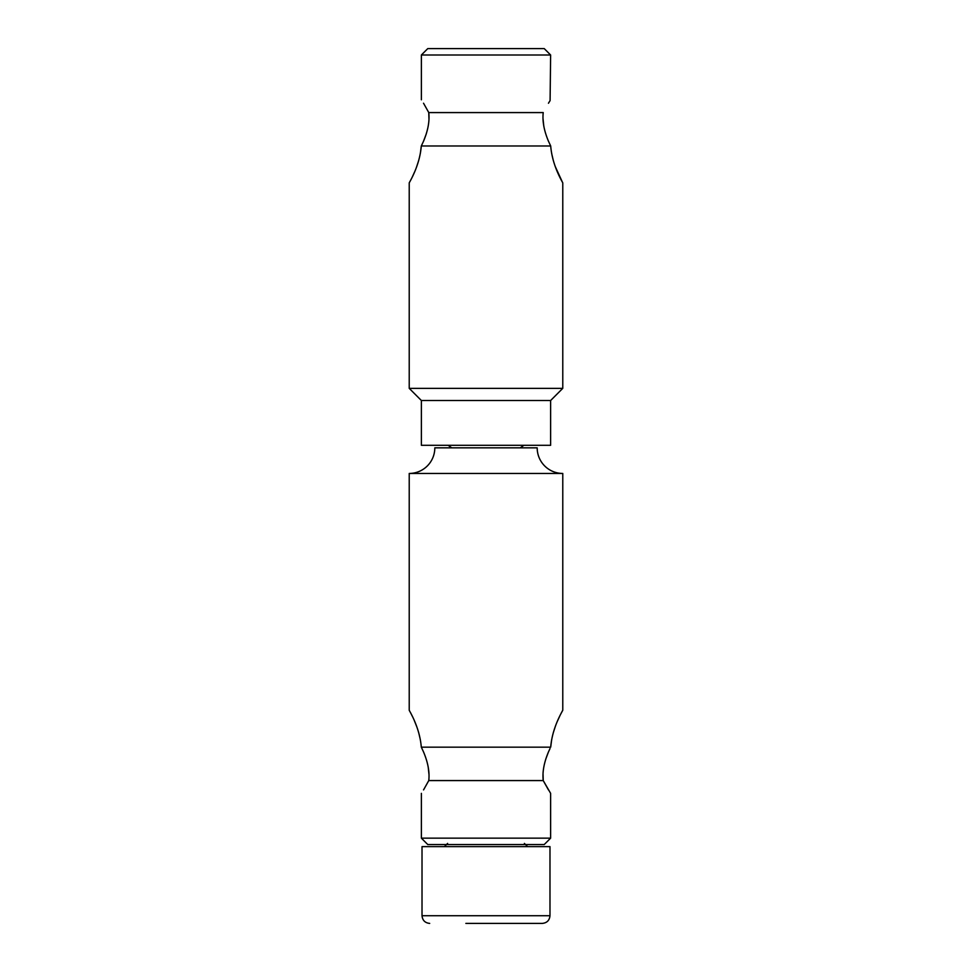 <?xml version="1.0" encoding="UTF-8"?>
<svg xmlns="http://www.w3.org/2000/svg" width="972" height="972" viewBox="0 0 972 972"><rect width="100%" height="100%" fill="white"/><g stroke="black" fill="none" stroke-linecap="round" stroke-linejoin="round"><path stroke-width="1.46" d="M428.956 118.815L428.774 112.582L543.227 112.582C552.764 95.778 552.764 95.778 543.227 112.582C542.267 121.148 544.041 130.746 548.536 141.377L550.699 145.982C552.351 166.71 563.177 183.015 562.776 182.967C563.201 183.028 552.375 166.795 550.699 145.982L421.301 145.982C419.649 166.71 408.823 183.015 409.224 182.967C408.799 183.028 419.625 166.795 421.301 145.982L420.341 153.442M486 388.35L562.776 388.35L550.626 400.513L550.626 445.298L421.374 445.298L421.374 400.513L409.224 388.35L486 388.35M551.671 153.527L553.323 160.538M555.377 166.82L562.776 182.967L562.776 388.35M421.374 400.513L550.626 400.513M550.626 55.003L421.374 55.003L427.777 48.6L544.223 48.6L550.626 55.003L550.091 100.614M549.921 100.881L548.451 103.239M543.044 118.997L543.81 126.202M428.774 112.582C419.236 95.778 419.236 95.778 428.774 112.582C429.745 121.087 427.972 130.685 423.464 141.377L426.295 133.881M428.737 112.521L423.525 103.214M412.42 176.71L414.437 172.287M416.623 166.82L418.689 160.489M423.464 141.377L421.301 145.982M409.224 473.449A25.588 25.588 0 0 0 434.812 447.849L537.188 447.849A25.588 25.588 0 0 0 562.776 473.449L409.224 473.449L409.224 710.18C408.799 710.143 419.625 726.363 421.301 747.164L550.699 747.164C552.363 726.436 563.189 710.119 562.776 710.18L562.776 473.449M420.329 739.619L418.713 732.73M416.623 726.339L414.449 720.884M412.383 716.376L410.597 712.78M421.301 747.164L423.464 751.769C427.959 762.4 429.733 771.999 428.774 780.565L543.227 780.565C542.255 772.06 544.028 762.461 548.536 751.769L550.018 748.562M562.776 710.18L561.294 712.986M559.617 716.376L557.563 720.847M555.364 726.363L553.323 732.621M551.671 739.619L550.699 747.164M550.626 838.156L544.223 844.547L427.777 844.547L421.374 838.156L550.626 838.156L550.626 793.359L543.227 780.565L543.044 774.344M428.774 780.565L423.549 789.908M421.374 838.156L421.374 793.359M548.378 752.146L545.705 759.266M543.275 780.65L548.451 789.908M428.956 774.149L428.19 766.944M483.181 923.4L542.303 923.4C546.957 922.926 549.508 920.363 549.982 915.721L549.982 846.624L422.018 846.624L422.018 915.721L549.982 915.721M520.251 447.849L523.908 445.298M451.749 447.849L448.092 445.298M502.913 923.4L465.867 923.4M409.224 182.967L409.224 388.35M421.374 55.003L421.374 99.788M447.606 843.417L444.411 846.624M524.394 843.417L527.589 846.624M422.018 915.721C422.492 920.363 425.043 922.926 429.697 923.4"/></g></svg>
